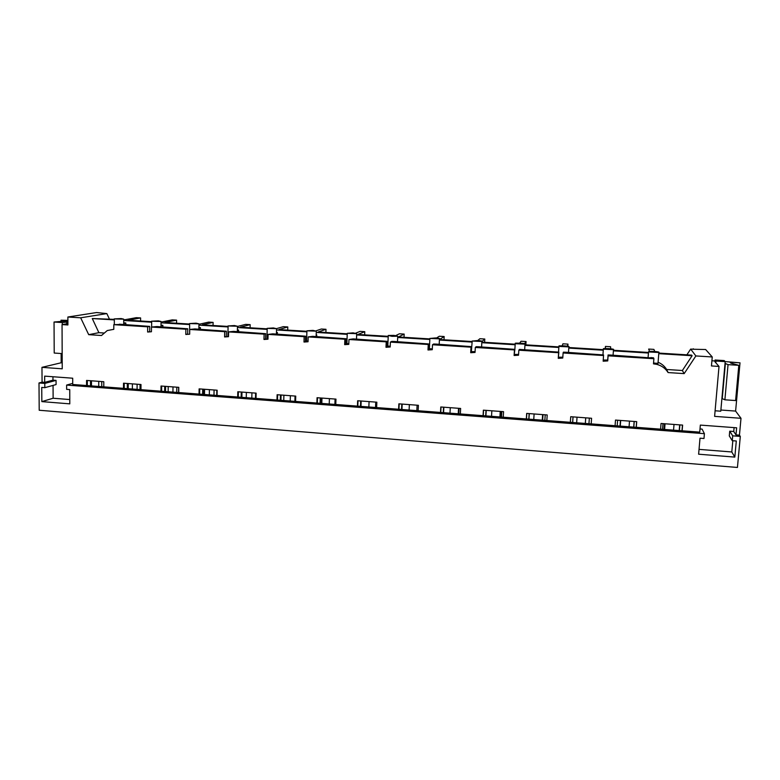 <?xml version="1.0" encoding="UTF-8"?>
<svg xmlns="http://www.w3.org/2000/svg" width="780" height="780" viewBox="0 0 780 780"><rect width="100%" height="100%" fill="white"/><g stroke="black" fill="none" stroke-linecap="round" stroke-linejoin="round"><path stroke-width="1.17" d="M39 382.97L44.791 383.409L44.821 387.68L41.74 387.436L41.847 401.612L69.79 403.855L69.742 389.6L66.641 389.356L66.622 385.076L704.408 433.68L703.989 438.506L700.011 438.194L698.617 454.204L734.818 457.099L736.3 440.993L732.264 440.68L732.712 435.835L740.308 436.42L737.441 467.454L39.205 410.251L39 382.97L42.071 382.161L41.964 367.341L61.181 362.768L61.142 353.535M60.996 321.418L60.996 320.209L67.889 320.648M67.889 320.385L60.996 320.209M693.235 349.245L705.646 349.518L712.247 356.957L711.457 365.947L719.014 366.424L714.919 361.744L715.075 360.009L715.991 361.033L725.195 361.618L720.779 411.187L715.094 410.777M80.671 317.801L67.88 317.011L96.564 312.546L106.831 313.589L80.671 317.801L88.706 334.669L101.507 335.507L107.269 330.544L113.792 329.335L113.802 324.675L119.398 324.49M42.071 382.161L44.704 382.356L52.962 380.162L56.053 380.396L56.072 384.569L44.821 387.68M44.791 383.409L56.053 380.396M653.562 362.983L656.048 363.275L656.458 364.289L653.484 363.86L653.893 358.702L608.108 355.816L608.078 354.978L610.779 355.066L650.734 357.903M603.574 355.534L563.101 352.989L563.375 352.17L566.056 352.258L603.574 354.939L603.164 361.208L607.737 360.925L608.108 355.816M558.265 358.332L558.636 352.706L518.837 350.2L519.412 349.401L558.85 352.131L558.265 358.332L562.76 358.049L563.101 352.989M514.117 355.505L514.449 349.918L475.312 347.451L476.171 346.69L478.822 346.778L514.878 349.362L514.117 355.505L518.534 355.222L518.837 350.2M470.701 352.726L470.993 347.178L432.5 344.76L433.641 344.009L436.283 344.107L471.627 346.642L471.334 352.151L470.701 352.726L475.04 352.443L475.312 347.451M427.996 349.986L428.259 344.487L390.39 342.108L391.804 341.386L394.427 341.474L429.088 343.97L428.825 349.44L427.996 349.986L432.266 349.703L432.5 344.76M385.993 347.295L386.217 341.845L348.962 339.495L353.243 338.89L387.231 341.338L387.007 346.759L385.993 347.295L390.185 347.012L390.39 342.108M344.662 344.643L344.848 339.232L308.188 336.921L312.712 336.336L346.057 338.744L345.862 344.126L344.662 344.643L348.787 344.37L348.962 339.495M303.995 342.04L304.151 336.668L268.076 334.396L272.825 333.83L305.536 336.2L305.37 341.543L303.995 342.04L308.041 341.757L308.188 336.921M263.971 339.476L264.098 334.152L228.599 331.909L233.561 331.363L265.648 333.684L265.522 338.988L263.971 339.476L267.959 339.193L268.076 334.396M224.582 336.95L224.679 331.666L189.735 329.462L194.912 328.936L226.395 331.217L226.297 336.482L224.582 336.95L228.501 336.677L228.599 331.909M185.806 334.464L185.874 329.219L151.476 327.054L156.868 326.547L187.756 328.79L187.688 334.015L185.806 334.464L189.667 334.191L189.735 329.462M119.398 324.197L149.711 326.401L149.672 331.588L147.634 332.026L151.437 331.744L151.476 327.054M147.634 332.026L147.674 326.81L113.802 324.675M67.88 317.011L67.909 324.968L62.049 324.597L67.899 323.612M41.964 367.341L62.234 368.813L62.049 324.597M44.704 382.356L44.665 376.126L72.706 378.212L72.715 384.481L86.57 385.534L86.57 380.435L103.789 381.722L103.779 386.851L123.484 388.343L123.513 383.194L140.995 384.511L140.956 389.668L160.972 391.19L161.021 386.012L178.776 387.338L178.718 392.545L199.046 394.085L199.124 388.869L217.152 390.215L217.064 395.45L237.705 397.02L237.812 391.765L256.132 393.139L256.015 398.414L276.988 400.013L277.124 394.709L295.737 396.103L295.581 401.417L316.894 403.046L317.06 397.702L335.965 399.116L335.78 404.479L357.435 406.127L357.64 400.744L376.847 402.188L376.633 407.579L398.639 409.256L398.873 403.835L418.402 405.298L418.148 410.738L440.515 412.435L440.778 406.975L460.629 408.457L460.346 413.946L483.073 415.672L483.376 410.163L503.558 411.674L503.236 417.202L526.344 418.957L526.685 413.41L547.199 414.95L546.848 420.517L570.336 422.302L570.716 416.705L591.581 418.275L591.182 423.881L615.079 425.704L615.498 420.069L636.714 421.658L636.275 427.313L660.582 429.156L661.04 423.481L682.617 425.09L682.139 430.794L699.738 432.13L700.342 425.09L736.642 427.801L735.989 434.889L739.45 435.152L741 418.294L735.608 411.079L740.015 362.827L725.185 361.598M719.014 366.424L714.607 416.364L741 418.294M656.458 364.289C661.518 365.527 665.399 368.277 668.099 372.567L684.167 373.62L695.877 355.943L712.247 356.957M62.205 362.837L61.181 362.768M67.899 321.965L62.312 322.549L54.044 322.023L67.889 320.843M679.204 430.57L679.682 424.876M633.701 427.118L634.14 421.463M572.676 422.477L573.056 416.881M528.938 419.152L529.279 413.605M485.911 415.886L486.223 410.377M443.586 412.669L443.859 407.199M401.944 409.5L402.178 404.079M360.965 406.39L361.169 401.008M320.639 403.328L320.814 397.985M280.936 400.306L281.083 395.002M241.868 397.342L241.976 392.077M203.395 394.417L203.473 389.191M165.516 391.54L165.565 386.353M128.213 388.703L128.232 383.555M91.474 385.915L91.474 380.796M86.57 385.534L103.779 386.851M87.331 385.593L87.321 380.484M90.499 385.837L90.499 380.728M98.728 386.461L98.738 381.342M101.751 386.695L101.761 381.566M132.405 383.867L132.376 389.015M41.847 401.612L53.128 398.239L53.059 385.408M53.128 398.239L69.771 399.555M66.622 385.076L72.715 383.36M615.079 425.704L636.275 427.313M570.336 422.302L591.182 423.881L591.581 418.275M526.344 418.957L546.848 420.517M483.073 415.672L503.236 417.202M440.515 412.435L460.346 413.946M398.639 409.256L418.148 410.738M357.435 406.127L376.633 407.579M316.894 403.046L335.78 404.479M276.988 400.013L295.581 401.417M237.705 397.02L256.015 398.414M199.046 394.085L217.064 395.45M160.972 391.19L178.718 392.545M123.484 388.343L140.956 389.668M704.408 433.68L702.088 429.107L700.011 428.951M660.582 429.156L682.139 430.794M52.942 376.74L52.962 380.162M109.434 319.078L106.831 313.589M88.706 334.669L98.885 332.67L92.274 318.542L114.338 319.381M103.642 332.982L98.885 332.67M54.044 322.023L54.21 353.048L62.166 353.603M62.312 322.549L62.322 324.548M66.758 322.15L66.768 323.807M654.8 351.468L653.884 349.381L648.648 349.069L649.535 351.312M686.878 354.822L690.67 349.089L693.664 349.264L693.274 348.767M140.585 321.009L140.605 317.938L136.325 317.674L123.728 319.936M176.553 323.232L176.582 320.141L172.243 319.878L161.041 322.111M213.047 325.494L213.106 322.384L208.689 322.111L198.939 324.295M250.097 327.785L250.165 324.646L245.69 324.373L237.442 326.469M287.713 330.115L287.791 326.956L283.247 326.674L276.851 328.536M325.894 332.485L325.991 329.296L321.38 329.014L316.173 330.779M364.66 334.883L364.777 331.675L360.097 331.383L355.777 333.119M404.02 337.321L404.167 334.084L399.409 333.791L395.86 335.536M444.005 339.787L444.161 336.541L439.325 336.238L436.498 338.013M484.604 342.303L484.79 339.027L479.875 338.725L477.75 340.538M525.856 344.857L526.061 341.552L521.069 341.25L519.636 343.132M567.84 346.261L567.986 344.126L562.916 343.814L562.204 345.784M610.721 348.796L610.584 346.729L605.436 346.418L605.29 348.504M658.817 353.087L691.665 355.124L692.104 355.729L658.768 353.662M648.443 353.028L613.392 350.854M603.271 350.22L568.795 348.085M558.841 347.471L524.94 345.365M515.141 344.76L481.816 342.693M472.144 342.089L439.403 340.06M429.829 339.466L397.683 337.477M388.196 336.892L356.645 334.932M347.217 334.347L316.261 332.426M306.881 331.841L276.529 329.959M267.169 329.384L237.422 327.541M228.082 326.956L198.929 325.153M189.579 324.568L161.041 322.803M151.671 322.218L123.728 320.492M114.329 319.907L92.274 318.542M613.441 350.279L648.492 352.453M605.436 346.418L605.485 348.504M568.834 347.519L603.31 349.654M567.986 344.126L567.333 346.183M524.969 344.799L558.88 346.905M526.061 341.552L524.56 343.648M481.845 342.137L515.17 344.194M484.79 339.027L482.206 341.318M444.161 336.541L439.559 339.514L472.173 341.533M404.167 334.084L398.444 336.97L429.858 338.92M364.777 331.675L357.981 334.464L388.216 336.336M325.991 329.296L318.152 331.997L347.236 333.801M287.791 326.956L278.947 329.569L306.901 331.305M250.165 324.646L240.338 327.181L267.189 328.848M213.106 322.384L202.322 324.831L228.091 326.43M176.582 320.141L164.882 322.51L189.589 324.041M140.605 317.938L128.008 320.229L151.671 321.691M123.718 323.388L125.834 322.988L123.718 322.852M125.834 322.988L125.814 324.889M161.011 325.689L162.854 325.299L161.011 325.192M162.854 325.299L162.815 327.22M198.89 328.01L200.431 327.649L198.89 327.551M200.431 327.649L200.392 329.579M237.364 330.359L238.602 330.037L237.374 329.959M238.602 330.037L238.553 331.988M276.461 332.728L277.358 332.456L276.461 332.407M277.358 332.456L277.3 334.425M306.735 340.948L306.043 341.299M316.183 335.117L316.729 334.922L316.183 334.883M316.729 334.922L316.66 336.892M346.895 343.327L345.872 343.814M387.835 345.706L387.036 346.037M429.419 348.143L428.873 348.338M658.086 362.261C661.752 363.782 664.609 366.19 666.656 369.496L668.099 372.567M684.167 373.62L682.373 370.51L666.656 369.496M682.373 370.51L692.104 355.729M121.173 318.562L114.143 318.913L123.737 319.156L121.173 318.562M740.308 436.42L739.45 435.152M735.989 434.889L733.746 431.486L729.729 431.184L729.29 435.923L732.264 440.68M732.712 435.835L729.729 431.184M734.097 427.615L733.746 431.486M699.036 449.377L731.796 451.971L732.82 440.729M734.818 457.099L731.796 451.971M653.893 358.702L653.542 357.835L650.764 357.581M656.048 363.275L658.008 363.217M695.877 355.943L690.67 349.089M725.039 363.363L728.042 364.64L738.806 365.323L730.88 363.139L729.953 362.203L740.015 362.827M711.906 360.769L714.987 360.965M735.608 411.079L720.886 410.026M681.983 430.784L682.461 425.081M649.272 351.985L658.866 352.492C659.656 352.092 657.852 351.721 653.465 351.37L649.018 351.351L649.272 351.985M725.361 363.704L722.241 398.639L724.893 399.808L735.599 400.549L738.806 365.323M728.042 364.64L724.893 399.808M679.399 430.589L679.877 424.885M662.532 429.302L662.99 423.628M149.711 326.401L147.674 326.81M137.085 389.376L137.114 384.218M168.217 386.548L168.158 391.735M127.306 388.635L127.325 383.487M124.195 388.401L124.215 383.253M158.35 320.853L151.505 321.223L161.05 321.487L158.35 320.853M187.756 328.79L185.874 329.219M172.936 392.106L172.994 386.909M204.565 389.269L204.477 394.495M178.571 392.525L178.63 387.328M164.678 391.472L164.726 386.285M189.676 333.577L189.599 323.632M161.626 391.238L161.674 386.061M196.102 323.183L189.433 323.564L198.949 323.846L196.102 323.183M226.395 331.217L224.679 331.666M209.323 394.865L209.41 389.639M216.733 395.431L216.83 390.195M202.624 394.358L202.703 389.132M199.641 394.134L199.719 388.908M234.448 325.543L227.965 325.952L237.451 326.245L234.448 325.543M227.77 336.082L228.511 336.005M265.648 333.684L264.098 334.152M246.256 397.673L246.373 392.408M255.499 398.375L255.625 393.101M241.166 397.283L241.274 392.028M238.251 397.069L238.358 391.804M273.39 327.941L267.101 328.37L276.559 328.682L273.39 327.941M266.857 338.578L267.979 338.491M305.536 336.2L304.151 336.668M283.744 400.52L283.891 395.216M294.879 401.369L295.035 396.055M280.312 400.257L280.459 394.963M277.475 400.043L277.612 394.748M312.946 330.379L306.862 330.827L316.3 331.159L312.946 330.379M306.55 341.113L308.071 341.016M346.057 338.744L344.848 339.232M321.799 403.416L321.974 398.073M334.883 404.41L335.069 399.048M320.083 403.279L320.258 397.946M348.806 343.59L346.895 343.688L347.256 333.323L356.694 333.674L353.135 332.855L347.266 333.323M317.323 403.075L317.489 397.732M387.231 341.338L386.217 341.845M375.531 407.501L375.745 402.1M360.497 406.351L360.701 400.969M390.215 346.213L387.816 346.106L388.245 335.839M357.805 406.146L358.01 400.774M393.978 335.38L388.255 335.478L392.008 336.326L397.741 336.229L393.978 335.38M429.088 343.97L428.259 344.487M416.832 410.631L417.085 405.2M401.554 409.471L401.788 404.05M432.305 348.884L429.4 348.728L429.887 338.393M398.941 409.276L399.175 403.855M435.474 337.935L430.034 338.442L439.462 338.832C440.261 338.5 438.935 338.198 435.474 337.935M471.627 346.642L470.993 347.178M458.806 413.829L459.098 408.349M443.284 412.649L443.557 407.18M475.088 351.604L471.364 351.653M471.364 351.536L472.202 340.987M440.749 412.454L441.022 406.994M477.643 340.538L472.436 341.055L481.884 341.474C482.693 341.123 481.279 340.811 477.643 340.538M514.878 349.362L514.449 349.918M501.482 417.066L501.793 411.548M485.696 415.867L485.998 410.358M518.583 354.373L514.576 354.422M483.249 415.681L483.551 410.183M520.514 343.18L516.009 343.142L515.229 343.249L515.551 343.726L525.008 344.156C525.827 343.805 524.326 343.473 520.514 343.18M558.85 352.131L558.636 352.706M544.85 420.361L545.21 414.794M528.811 419.143L529.152 413.595M562.819 357.191L558.519 357.211M526.451 418.967L526.792 413.419M564.096 345.862L559.611 345.832L558.948 345.92L559.377 346.437L568.874 346.895C569.683 346.515 568.093 346.174 564.096 345.862M588.949 423.715L589.349 418.109M572.637 422.477L573.017 416.881M570.375 422.302L570.755 416.715M608.4 348.592L603.944 348.572L603.389 348.65L603.944 349.186L613.48 349.664C614.289 349.284 612.592 348.923 608.4 348.592M603.252 360.048L607.708 360.048L608.078 354.978M607.708 360.048L607.737 360.925M633.799 427.128L634.228 421.473M617.204 425.86L617.624 420.225M636.197 427.303L636.636 421.648M715.991 361.033L715.835 362.788M725.195 361.618L724.21 360.584L715.075 360.009M140.059 384.442L140.02 389.6M176.787 387.192L176.719 392.389M214.071 389.99L213.983 395.216M251.93 392.818L251.813 398.093M290.375 395.704L290.228 401.017M329.413 398.629L329.238 403.981M369.067 401.602L368.862 406.994M409.354 404.615L409.11 410.046M458.533 408.301L458.25 413.78M450.274 407.686L449.992 413.156M500.243 411.43L499.921 416.949M491.848 410.797L491.536 416.315M500.955 411.479L500.633 417.007M542.636 414.609L542.275 420.166M534.105 413.965L533.754 419.523M543.007 414.628L542.656 420.196M585.712 417.836L585.322 423.442L585.751 417.836M577.044 417.183L576.654 422.779M629.499 421.112L629.07 426.767M620.685 420.449L620.266 426.094M620.441 420.44L620.012 426.075M674.017 424.447L673.55 430.141M665.057 423.774L664.599 429.468M664.443 423.735L663.985 429.419M114.319 324.587L114.338 319M648.073 357.737L648.541 351.799M657.979 363.577L658.866 352.492M123.708 324.763L123.737 319.156M151.632 327.015L151.681 321.292M160.992 327.103L161.05 321.487M198.861 329.491L198.949 323.846M227.906 336.014L228.091 326.001M237.334 331.909L237.451 326.245M266.955 338.481L267.199 328.399M276.412 334.366L276.559 328.682M306.608 340.987L306.91 330.847M316.124 336.863L316.3 331.159M356.479 339.398L356.694 333.674M397.488 341.981L397.741 336.229M439.179 344.604L439.462 338.832M481.562 347.266L481.884 341.474M514.868 349.362L515.209 343.629M524.657 349.976L525.008 344.156M558.538 352.111L558.919 346.3M568.483 352.735L568.874 346.895M602.94 354.9L603.359 349.031M613.051 355.534L613.48 349.664"/></g></svg>
